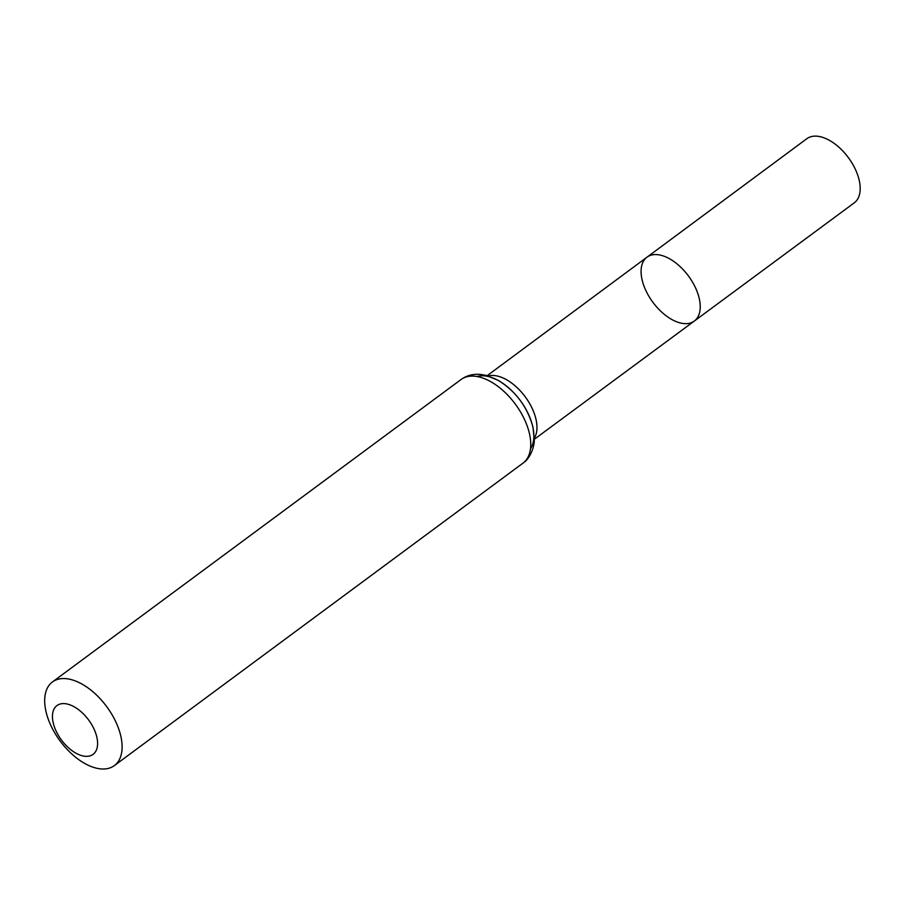<?xml version="1.0" encoding="UTF-8"?>
<svg xmlns="http://www.w3.org/2000/svg" width="905" height="905" viewBox="0 0 905 905"><rect width="100%" height="100%" fill="white"/><g stroke="black" fill="none" stroke-linecap="round" stroke-linejoin="round"><path stroke-width="1.36" d="M647.007 257.178A39.741 22.105 53.5 0 1 688.433 275.957A39.741 22.105 53.5 0 1 694.293 321.071A39.741 22.105 53.5 0 1 665.548 315.336A39.741 22.105 53.5 0 1 642.38 280.98A39.741 22.105 53.5 0 1 647.007 257.178A39.741 22.105 53.5 0 1 688.433 275.957A39.741 22.105 53.5 0 1 694.293 321.071L854.23 202.867A39.888 22.184 53.5 0 0 858.89 178.964A39.888 22.184 53.5 0 0 835.62 144.472A39.888 22.184 53.5 0 0 806.774 138.748L487.173 375.654M53.44 723.762A30.351 16.878 53.5 0 1 80.081 710.878A30.351 16.878 53.5 0 1 91.563 755.279A30.351 16.878 53.5 0 1 53.44 723.762M46.381 713.129A52.026 28.937 53.5 0 1 52.433 681.963A52.026 28.937 53.5 0 1 106.654 706.567A52.026 28.937 53.5 0 1 114.347 765.607A52.026 28.937 53.5 0 1 76.71 758.107A52.026 28.937 53.5 0 1 46.381 713.129M488.293 375.982A39.594 22.025 53.5 0 1 525.205 396.775A39.594 22.025 53.5 0 1 534.312 438.156M461.086 379.5A52.026 28.937 53.5 0 1 515.307 404.105A52.026 28.937 53.5 0 1 522.988 463.134C531.19 457.907 534.584 444.66 534.244 440.441L533.034 427.386C527.513 407.092 515.952 391.435 498.35 380.417L486.019 375.349L480.555 374.421C473.258 373.754 466.765 375.439 461.086 379.5L52.433 681.963M477.037 376.525A45.816 25.487 53.5 0 1 520.251 400.44A45.816 25.487 53.5 0 1 530.5 448.756M534.289 439.31L694.293 321.071M114.347 765.607L522.988 463.134"/></g></svg>
